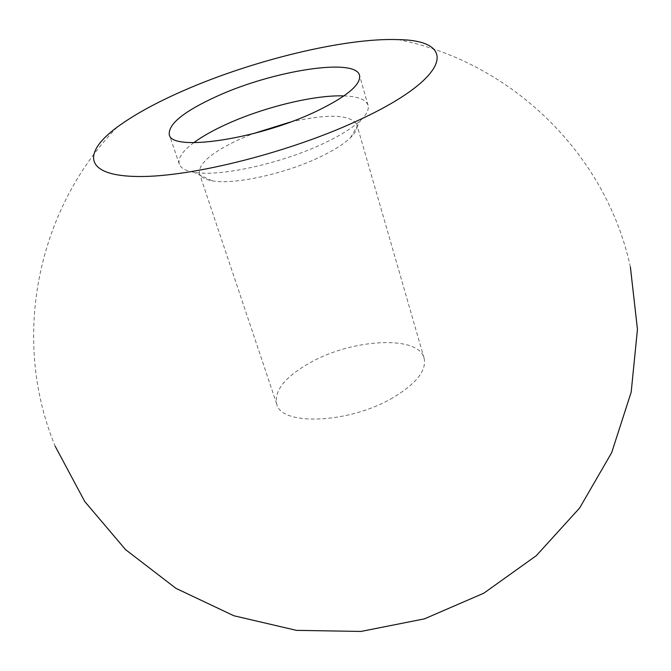 <?xml version="1.0" encoding="UTF-8"?>
<svg xmlns="http://www.w3.org/2000/svg" width="671" height="671" viewBox="0 0 671 671"><rect width="100%" height="100%" fill="white"/><g stroke="black" fill="none" stroke-linecap="round" stroke-linejoin="round"><path stroke-width="0.5" stroke-dasharray="3.35 2.52" d="M392.812 397.786C349.423 423.552 281.216 426.261 276.737 404.093C274.036 390.547 285.242 376.699 310.363 362.55C352.736 338.62 418.696 335.03 424.106 358.197C426.731 370.484 416.305 383.678 392.812 397.786M290.535 121.996C328.438 113.6 350.53 114.447 356.813 124.546C357.819 128.127 355.739 132.481 350.589 137.597C344.156 143.837 334.091 150.245 320.394 156.821C285.401 173.831 233.516 185.095 211.986 180.767C204.831 179.476 200.654 177.077 199.446 173.563C198.188 163.9 211.281 152.602 238.725 139.66L252.556 133.831M343.955 95.911C358.004 96.431 366.03 99.56 368.027 105.288C369.151 109.348 366.727 114.322 360.746 120.201C353.097 127.54 341.002 135.156 324.462 143.04C282.139 163.447 219.132 177.245 193.743 172.212C185.481 170.769 180.658 168.052 179.283 164.076C177.672 158.23 182.504 151.101 193.776 142.688M424.106 358.197L356.813 124.546M350.589 137.597L360.746 120.201M368.027 105.288L359.539 75.362M179.283 164.076L169.277 134.619M211.986 180.767L193.743 172.212M276.737 404.093L199.446 173.563M630.388 266.991C605.846 152.845 510.405 61.673 398.314 39.631M117.064 127.23C37.316 209.025 10.526 338.268 55.139 446.156"/><path stroke-width="1.01" d="M252.556 133.831L290.535 121.996M193.776 142.688C202.382 136.364 213.445 130.14 226.966 124.026C264.181 107.066 314.8 94.754 343.955 95.911M217.865 95.861C273.76 70.489 355.773 57.53 359.539 75.362C361.149 84.747 346.353 96.918 315.169 111.872C256.943 139.534 171.013 151.923 169.277 134.619C168.178 123.934 184.374 111.017 217.865 95.861M184.248 90.333C253.596 59.979 345.909 37.534 398.314 39.631C458.15 40.243 451.264 77.039 360.512 119.337C292.262 151.654 192.753 176.985 139.056 176.515C84.848 176.272 81.183 153.726 117.064 127.23C134.066 114.724 156.46 102.428 184.248 90.333M55.139 446.156L84.739 501.497L125.586 549.666L176.012 588.383L233.835 615.743L296.456 630.363L361.006 631.436L424.458 618.855L483.833 593.181L536.347 555.638L579.601 508.048L611.658 452.69L631.176 392.191L637.45 329.344L630.388 266.991"/></g></svg>
